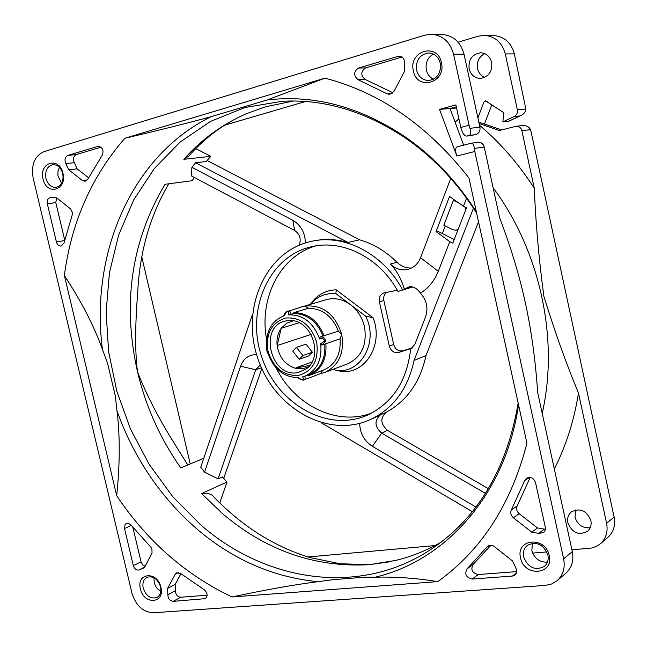 <?xml version="1.0" encoding="UTF-8"?>
<svg xmlns="http://www.w3.org/2000/svg" width="647" height="647" viewBox="0 0 647 647"><rect width="100%" height="100%" fill="white"/><g stroke="black" fill="none" stroke-linecap="round" stroke-linejoin="round"><path stroke-width="0.97" d="M466.568 198.217L463.47 206.231L449.503 196.494L436.094 231.594L449.762 241.638L438.278 271.303C434.477 280.838 428.54 288.125 420.477 293.148C417.485 288.885 413.918 286.686 409.761 286.548L402.636 289.969C383.525 253.648 344.058 233.543 311.037 241.428C265.157 251.4 240.66 308.595 257.765 358.236C273.972 408.184 327.948 439.135 370.594 419.491L380.404 414.897C374.168 420.663 374.589 426.745 381.69 433.15L485.476 493.37M478.537 221.848L425.969 355.615C420.307 381.94 407.06 400.817 386.235 412.236C380.024 417.962 380.444 424.003 387.496 430.36L488.364 488.679M425.969 355.615L414.056 360.444C407.933 388.774 393.441 408.451 370.594 419.491M404.456 289.403C401.116 278.501 396.417 270.05 390.351 264.065C395.746 269.16 401.787 270.891 408.467 269.249C414.112 267.502 418.14 263.652 420.558 257.716L450.733 178.426M411.646 267.987C406.146 268.287 401.253 266.378 396.983 262.261C385.838 251.295 373.376 243.814 359.578 239.802L348.062 242.471C335.914 239.042 324.018 238.597 312.372 241.129L311.037 241.428M256.616 354.588C248.917 354.564 243.571 358.438 240.571 366.21L204.533 472.14L218.063 478.869L255.702 369.752L260.24 364.908M261.792 368.523L223.708 478.408M218.063 478.869L222.398 476.936L227.016 482.023L201.629 493.548L222.592 513.734C266.313 550.759 315.275 567.742 369.494 564.669L389.251 561.855M412.592 287.017L397.97 291.425C379.676 257.603 342.619 239.115 311.644 246.685C268.586 256.293 245.609 310.131 261.72 356.918C276.997 403.979 327.746 433.158 367.917 414.921C392.737 402.806 406.971 380.857 410.635 349.089L414.929 344.244L425.16 317.895C428.565 308.91 427.004 300.661 420.477 293.148M442.346 233.559L445.265 225.949M491.841 104.693L484.474 123.892M517.357 109.796L505.299 53.936C502.129 42.5 495.157 36.313 484.385 35.367L493.637 35.561C504.304 36.499 511.203 42.605 514.325 53.887L525.849 109.028C525.793 111.648 524.191 113.791 521.045 115.457L508.542 121.272L502.897 121.871L514.236 116.517C516.759 115.085 517.794 112.845 517.357 109.796L525.849 109.028M614.108 517.09C615.637 525.413 613.55 532.182 607.865 537.39L600.311 543.836C606.045 538.579 608.148 531.729 606.595 523.302L614.108 517.09L531.244 132.425L530.459 129.651L521.87 130.71C520.964 127.661 519.04 126.181 516.088 126.262L499.322 130.532L479.12 123.488M412.592 347.73L403.016 350.771C398.463 351.564 395.357 349.469 393.691 344.495L383.849 300.483C383.234 296.957 384.197 294.239 386.744 292.323M141.766 256.867L190.226 463.948M307.94 556.97L435.027 545.558M207.113 160.529L359.578 239.802M305.562 101.506L224.646 125.186M454.21 239.536L437.679 231.205L436.094 231.594M501.765 129.901L478.837 122.186M477.907 117.916L484.021 101.822L485.387 100.754L503.617 112.554L502.897 121.871M454.655 200.085L453.385 200.344L458.966 203.093M458.27 229.078L456.224 230.203L453.005 229.822L443.834 225.229L453.385 200.344M449.762 241.638L452.795 243.167L466.544 207.744L463.47 206.231M516.088 126.262L521.983 125.583C526.367 125.356 529.189 126.715 530.459 129.651M554.317 469.018C566.076 445.799 574.132 420.469 578.483 393.028L606.595 523.302M571.908 549.837L591.77 548.009L596.72 546.246L600.311 543.836M546.844 551.923L532.618 553.104M590.865 520.592C586.74 510.677 580.302 507.733 571.56 511.753C568.268 514.486 567.047 518.15 567.88 522.76C572.102 532.804 578.62 535.676 587.436 531.381C590.541 528.656 591.682 525.065 590.865 520.592M458.1 42.192L478.052 36.232L484.385 35.367M491.663 62.379C489.973 56.354 486.277 53.159 480.584 52.779C472.148 54.17 468.331 59.524 469.124 68.833C470.879 75.012 474.704 78.206 480.592 78.416C488.76 76.856 492.456 71.51 491.663 62.379M521.87 130.71L534.276 188.196C518.684 163.982 500.422 142.987 479.492 125.219M416.619 70.224C415.714 60.22 419.693 54.469 428.565 52.981C434.574 53.386 438.488 56.823 440.308 63.301C441.205 73.111 437.356 78.845 428.759 80.519C422.556 80.293 418.504 76.856 416.619 70.224M433.385 54.081C427.618 57.518 425.273 62.808 426.349 69.965C427.416 74.356 429.818 77.438 433.539 79.209M484.749 53.628C478.99 56.734 476.596 61.724 477.567 68.614C478.618 72.876 481.012 75.804 484.749 77.389M413.393 70.871C408.192 50.976 437.534 42.071 441.416 62.686C446.462 82.929 417.048 91.195 413.393 70.871M460.801 127.451L469.067 125.275L469.957 128.308L479.928 127.208C480.389 130.945 478.998 133.419 475.771 134.633L466.673 136.105C464.206 135.846 462.249 132.958 460.801 127.451L455.876 104.919L439.523 109.383L450.053 108.534L463.64 145.163M469.067 125.275L453.571 54.227C450.142 41.918 442.742 35.253 431.363 34.242L424.699 35.181L44.069 151.624C34.631 155.927 30.983 164.71 33.143 177.965L131.996 593.307C135.935 605.721 143.092 612.208 153.476 612.758L545.308 585.414L551.656 583.982L557.099 580.699C563.141 575.159 565.316 567.872 563.634 558.822L474.793 151.503L456.814 156.024L439.523 109.383M358.058 79.71L386.995 93.75L389.64 94.381L393.983 91.405L404.521 71.299L404.464 63.139C404.561 58.909 402.774 56.548 399.102 56.054L358.478 68.064C353.505 71.712 353.359 75.594 358.058 79.71L365.207 79.452L392.972 92.812M524.693 480.559L511.34 509.941C510.135 512.82 510.815 515.433 513.37 517.77L531.761 532.174L538.781 533.338L543.52 532.635L544.637 531.43L545.372 529.448L545.3 527.224L535.562 482.686C533.718 478.028 530.726 476.532 526.569 478.198L524.693 480.559L529.497 477.397M487.134 546.869L466.956 568.948C464.425 574.18 466.155 577.553 472.156 579.057L512.424 576.056L514.947 575.094C517.01 573.121 517.244 570.662 515.659 567.718L512.505 560.957L493.54 545.963L490.159 545.219L487.134 546.869L489.075 545.478M167.613 588.398L167.872 594.795C168.074 598.726 169.838 600.909 173.178 601.346L205.334 598.653C208.01 595.887 207.614 592.895 204.161 589.684L180.65 573.477L176.591 572.854L175.232 574.229L167.613 588.398L175.167 584.378L175.418 590.727C175.612 594.633 177.375 596.793 180.699 597.23L207.145 595.216M144.418 567.662L152.037 553.064L151.924 549.036L150.84 547.16L130.694 524.693L128.017 523.205L126.343 523.431L125.186 524.353L124.41 528.065L133.322 565.624C134.608 569.198 136.638 570.605 139.42 569.853L144.418 567.662M65.921 163.57L68.671 169.757L82.371 180.489L85.016 181.306L87.774 179.251L102.202 155.304C103.965 150.395 102.687 147.395 98.376 146.279L67.83 155.385C64.91 157.019 64.279 159.744 65.921 163.57L74.389 162.704L77.122 168.851L88.558 177.771M51.469 197.642L50.337 197.578C47.829 198.314 46.827 200.384 47.328 203.781L56.402 241.962C57.292 244.817 58.877 246.183 61.174 246.062L64.037 242.957L72.213 214.941L72.278 212.232L70.588 208.924L56.71 197.845L51.469 197.642M43.074 179.098C38.529 162.373 59.322 156.064 62.945 173.291C67.409 190.258 46.552 196.114 43.074 179.098M140.439 588.907C136.024 572.684 157.439 570.719 160.901 587.233C165.236 603.667 143.755 605.212 140.439 588.907M520.552 557.86C515.522 538.652 545.542 535.902 549.214 555.514C554.083 575.005 524.005 577.164 520.552 557.86M231.974 596.963C185.374 574.714 146.95 540.973 116.711 495.739L64.376 275.517C71.388 222.309 91.55 176.558 124.855 138.256L324.931 78.141C380.129 92.561 428.136 125.841 468.946 177.982L526.941 443.26C511.219 504.175 481.489 550.298 437.736 581.629L231.974 596.963C265.399 589.829 294.029 584.734 317.855 581.677C272.719 577.205 232.014 559.307 195.75 527.992C159.946 496.378 133.686 457.348 116.986 410.894C120.075 435.471 119.986 463.753 116.711 495.739M324.931 78.141L267.106 99.978C314.013 94.405 360.096 106.731 405.345 136.962C433.029 156.25 456.693 181.176 476.329 211.739M64.376 275.517C81.668 301.939 94.365 326.63 102.477 349.582C89.893 254.57 130.912 155.984 211.148 116.678C187.395 123.181 158.628 130.37 124.855 138.256M518.53 404.787C505.825 494.162 445.597 560.803 375.341 577.164C396.069 576.703 416.87 578.192 437.736 581.629M211.148 116.678L267.106 99.978M116.986 410.894L115.368 396.207L107.572 363.266L102.477 349.582M375.341 577.164L363.242 577.302L332.34 579.736L317.855 581.677M441.019 542.243C426.616 550.524 411.549 556.574 395.802 560.391L369.494 564.669L340.071 563.747L309.654 557.488C274.344 546.586 242.479 526.496 214.06 497.219C212.03 494.106 207.881 492.885 201.629 493.548M475.957 507.046L372.389 446.317C364.196 440.979 359.967 433.336 359.7 423.397M472.326 511.672L321.316 422.798M293.439 101.005L265.569 106.771L246.402 113.71C222.244 124.313 201.395 139.509 183.845 159.308L188.819 156.073C203.773 139.065 220.926 125.874 240.28 116.492M194.294 177.456L192.143 180.707L165.042 184.298C131.357 240.83 122.178 303.306 137.496 371.71C145.987 393.853 158.224 417.687 174.197 443.203L187.808 464.958M168.762 183.805C150.112 215.621 139.768 251.675 137.738 291.951C135.061 325.449 134.98 352.033 137.496 371.71C145.842 406.704 160.278 438.763 180.82 467.886L203.789 458.278M195.766 148.592L210.752 156.356L183.845 159.308M204.533 472.14L200.74 467.263L252.556 314.199M210.752 156.356L206.264 161.532L195.596 162.753L348.062 242.471M191.924 167.306L292.832 220.295L294.644 230.469L191.213 175.822L191.924 167.306L195.596 162.753M227.016 482.023L219.729 502.962M473.467 208.156L414.056 360.444M402.636 289.969L400.275 290.827M315.922 245.868C280.102 256.01 258.776 298.437 266.629 339.36M276.204 367.989C294.555 405.394 337.111 426.454 371.823 413.004M412.026 348.207L398.681 352.453C394.112 353.238 390.99 351.135 389.316 346.137L379.409 301.882C378.762 297.434 380.258 294.45 383.914 292.921L397.282 290.212M311.045 303.362L312.42 301.551C318.672 294.053 326.589 290.147 336.181 289.816L373.02 317.669C383.598 343.444 366.493 373.076 342.845 371.613L335.445 370.278C360.403 374.839 379.191 342.174 365.579 316.116L373.02 317.669M336.181 289.816L335.922 293.657C325.627 292.889 317.095 296.439 310.334 304.325L312.42 301.551M335.922 293.657L350.682 304.834C342.797 299.132 334.636 297.418 326.185 299.682L300.718 307.22M307.835 375.082L308.304 375.753L323.637 370.044C335.575 364.609 341.058 354.184 340.087 338.777L341.713 334.515C335.138 314.046 322.796 304.559 304.688 306.071L308.546 308.263C322.368 308.514 332.307 316.148 338.373 331.175L341.713 334.515C344.584 353.003 338.899 365.676 324.673 372.51L347.649 363.849C361.641 357.128 367.261 344.77 364.496 326.775C362.304 317.637 357.694 310.317 350.682 304.834L365.579 316.116M335.445 370.278L333.86 369.049M338.373 331.175L322.958 336.068C316.965 321.397 307.244 313.884 293.803 313.528L290.924 314.385C290.851 311.911 289.775 310.795 287.689 311.037L286.168 311.927L302.618 306.581M324.673 372.51L320.354 373.715M322.651 370.416L320.597 373.618L304.179 379.805L305.085 379.166L303.815 379.288C302.222 380.048 300.467 379.49 298.55 377.613C284.009 377.444 273.835 369.388 268.02 353.432L266.507 350.043M293.803 313.528L293.924 312.598L308.546 308.263M290.924 314.385L288.416 314.822C289.185 312.024 288.473 311.15 286.281 312.178L284.381 315.623C271.069 320.977 265.254 332.016 266.944 348.749L266.54 350.294M316.666 342.223C311.045 325.012 300.661 316.949 285.513 318.033C271.384 322.772 265.553 333.828 268.012 351.208C273.398 368.022 283.596 376.093 298.615 375.422C312.978 371.079 318.995 360.015 316.666 342.223M303.815 379.288L302.578 376.926L308.579 374.807C320.265 369.502 325.667 359.271 324.778 344.099L321.931 345.069L320.669 343.767L324.568 341.034C323.815 338.543 322.157 337.855 319.586 338.971C313.504 322.618 303.12 314.563 288.416 314.822M304.664 376.263C316.917 370.585 322.255 359.756 320.669 343.767M319.586 338.971L320.144 337.006L322.958 336.068M321.931 345.069L325.546 341.22C325.118 338.025 323.314 336.618 320.144 337.006M325.093 343.986L340.087 338.777M283.855 315.526L282.796 316.165M309.306 375.406C321.357 369.906 326.881 359.328 325.87 343.67M324.123 335.939C317.96 320.653 307.891 312.881 293.924 312.598M305.004 376.142L305.085 379.166M286.168 320.896L290.018 320.54C311.644 319.44 324.139 356.812 306.209 368.944L297.96 372.575C270.292 378.576 258.04 325.255 286.168 320.896M308.676 366.703L303.16 368.669L294.951 368.192C285.044 364.649 279.108 357.095 277.142 345.547L281.219 328.272C277.806 333.173 276.447 338.931 277.142 345.547L311.061 334.434M293.334 320.847L286.791 323.128L281.219 328.272L299.092 322.732M312.38 352.227L305.974 344.139L296.423 347.358L292.759 351.095L299.205 359.271L308.716 355.923L312.38 352.227L302.885 355.543L299.205 359.271M296.423 347.358L302.885 355.543M309.759 365.442L294.951 368.192M292.832 220.295C300.879 225.091 305.069 232.637 305.392 242.924M294.644 230.469C299.812 234.06 301.365 238.953 299.294 245.148M402.022 57.001L365.636 67.903C360.678 71.518 360.533 75.376 365.207 79.452M530.192 477.462L517.171 505.922C515.974 508.785 516.646 511.373 519.177 513.686L537.447 527.944L545.397 529.303M490.976 545.195L473.022 564.532C470.498 569.724 472.221 573.064 478.182 574.552L516.702 571.616M180.934 573.695L175.167 584.378M132.837 527.273L141.159 562.275L142.914 565.082L145.154 566.262M101.045 147.168L76.297 154.584C73.394 156.21 72.755 158.911 74.389 162.704M56.588 197.869L55.812 202.632L64.716 240.158M531.761 532.174L537.447 527.944M68.671 169.757L77.122 168.851M62.767 173.59C63.843 181.217 61.57 185.835 55.957 187.436C51.121 187.501 47.789 184.524 45.961 178.499C44.869 170.808 47.182 166.182 52.9 164.637C57.672 164.637 60.964 167.622 62.767 173.59M59.419 167.298L57.995 171.196L57.898 175.636L61.57 183.416M563.634 558.822L572.304 551.648C573.962 560.577 571.802 567.775 565.826 573.258L557.099 580.699M572.304 551.648L537.73 392.778C533.088 327.536 522.194 277.183 499.662 217.893L484.239 147.047L474.348 148.422L474.793 151.503M532.408 543.262L531.842 550.637C534.446 558.604 539.647 562.429 547.435 562.122M153.954 577.722L154.196 582.446C155.28 586.514 157.48 589.49 160.796 591.374M479.928 127.208L464.028 54.17C460.656 42.039 453.337 35.472 442.079 34.469L431.363 34.242M474.348 148.422C473.903 145.057 472.917 143.31 471.396 143.189L478.068 142.316C481.198 142.186 483.26 143.763 484.239 147.047M456.297 106.836L450.053 108.534L456.556 108.025M523.658 556.962C522.744 552.037 524.013 548.138 527.467 545.267C536.662 541.086 543.464 544.329 547.88 554.98C548.769 559.76 547.58 563.586 544.329 566.457C535.053 570.913 528.154 567.751 523.658 556.962M575.781 509.893L575.005 517.244C577.569 524.919 582.64 528.413 590.226 527.726M143.23 588.139C142.259 583.036 143.48 579.437 146.901 577.342C153.08 575.62 157.625 578.75 160.537 586.724C161.491 591.762 160.302 595.345 156.97 597.456C150.743 599.276 146.165 596.17 143.23 588.139M493.087 187.687C540.31 251.182 559.186 339.44 542.202 413.336M455.108 122.17L458.909 118.789M534.276 188.196C535.765 223.627 538.967 259.673 543.876 296.334C554.544 330.957 566.085 363.193 578.483 393.028M509.294 120.997L508.542 121.272M466.673 136.105L469.415 135.401C470.854 134.325 471.04 131.964 469.957 128.308M456.814 156.024C455.059 150.751 455.221 147.67 457.283 146.78L457.486 146.748M465.735 209.83L464.829 206.903M386.235 412.236L380.404 414.897M396.983 262.261L390.351 264.065M261.453 367.763L255.702 369.752L240.571 366.21M438.278 271.303L420.558 257.716M487.191 101.587L484.021 101.822M410.974 286.961L408.378 288.206L412.406 286.961M518.158 403.081C506.811 468.978 478.052 517.543 431.897 548.769C360.185 597.027 265.399 581.904 200.335 524.515L172.717 496.629L149.263 464.514L130.492 429.066L116.832 391.192L108.631 351.855L106.116 312.032L109.448 272.735L118.66 235.007L133.678 199.923L154.301 168.576L180.125 142.041L210.607 121.369L244.97 107.507L282.221 101.288C324.301 98.918 365.595 111.324 406.106 138.498C433.571 157.617 457.073 182.454 476.604 213.009M372.389 446.317L381.69 433.15L387.496 430.36M403.016 350.771L398.681 352.453M383.849 300.483L379.409 301.882M393.691 344.495L389.316 346.137M283.79 315.809C283.621 315.243 284.397 313.941 286.12 311.903L286.281 312.178M324.568 341.034L325.546 341.22M386.995 93.75L392.211 93.459M358.478 68.064L365.636 67.903M397.751 56.265L400.453 56.24M538.781 533.338L544.418 529.084M513.37 517.77L519.177 513.686M511.34 509.941L517.171 505.922M512.424 576.056L516.46 572.87M472.156 579.057L478.182 574.552M466.956 568.948L473.022 564.532M175.232 574.229L178.475 572.538M204.023 599.049L206.369 597.731M173.178 601.346L180.699 597.23M167.872 594.795L175.418 590.727M133.322 565.624L141.038 561.814M124.507 528.534L131.325 525.445M82.371 180.489L87.361 179.898M67.83 155.385L76.297 154.584M97.737 146.4L99.04 146.287M47.328 203.781L55.812 202.632M56.402 241.962L64.619 240.555M505.299 53.936L514.325 53.887M453.571 54.227L464.028 54.17M514.236 116.517L519.808 115.967M469.415 135.401L475.771 134.633M266.774 347.585L266.499 350.197L268.27 354.257M297.976 377.654C298.016 378.673 304.001 380.954 304.179 379.805M290.697 320.556L290.018 320.54M306.743 368.523L306.209 368.944M311.975 362.037L296.221 367.706M144.766 566.998L141.321 568.721M56.718 197.853L56.249 197.909M520.884 115.538L508.995 121.143M471.283 143.213L457.283 146.788M456.224 230.203L458.003 229.758"/></g></svg>
